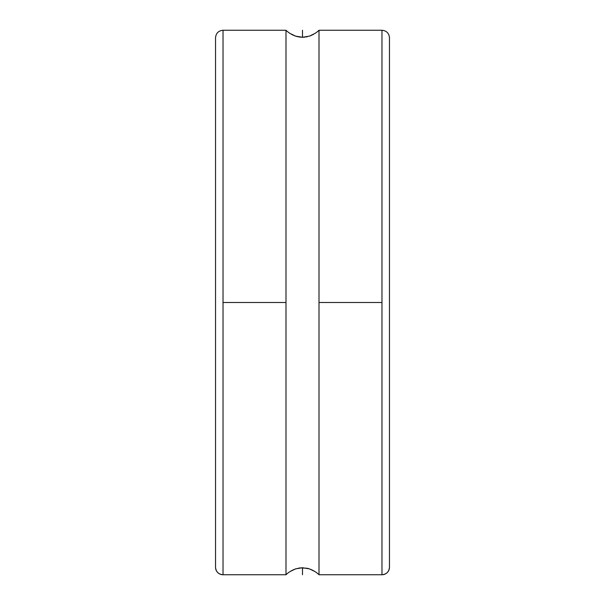 <?xml version="1.0" encoding="UTF-8"?>
<svg xmlns="http://www.w3.org/2000/svg" width="605" height="605" viewBox="0 0 605 605"><rect width="100%" height="100%" fill="white"/><g stroke="black" fill="none" stroke-linecap="round" stroke-linejoin="round"><path stroke-width="0.91" d="M389.469 37.744L389.469 567.256A7.494 7.494 180 0 1 381.974 574.75L381.974 30.25C386.519 30.704 389.015 33.199 389.469 37.744L389.469 567.256A7.494 7.494 0 0 1 381.974 574.75L381.974 302.5L319.009 302.5L319.009 30.25A23.625 23.625 0 0 1 314.88 33.472L309.427 36.134L302.523 37.26L295.58 36.134L290.12 33.472A23.625 23.625 0 0 1 285.991 30.25L285.991 574.75A23.625 23.625 0 0 1 290.12 571.528L295.588 568.866L302.5 567.74L309.427 568.866L314.88 571.528A23.625 23.625 0 0 1 319.009 574.75L319.009 302.5L319.009 574.75L381.974 574.75C386.519 574.296 389.015 571.801 389.469 567.256M215.531 37.744C215.985 33.199 218.481 30.704 223.026 30.25L285.991 30.25L285.991 302.5L223.026 302.5L223.026 574.75L285.991 574.75L285.991 302.5L223.026 302.5L223.026 30.25L223.026 574.75A7.494 7.494 180 0 1 215.531 567.256L215.531 37.744L215.531 567.256A7.494 7.494 0 0 0 223.026 574.75L223.026 574.75C218.481 574.296 215.985 571.801 215.531 567.256M313.579 34.273L312.777 34.712M310.025 35.922L312.059 35.067M307.279 36.731L306.054 36.973M302.47 37.26L303.914 37.215M305.003 37.117L300.723 37.192M300.004 37.117L298.696 36.928M297.705 36.724L295.868 36.224M292.964 35.082L295.58 36.134M294.99 569.071L300.042 567.876L307.242 568.261M290.12 571.528L293.743 569.57M307.839 568.405L311.265 569.57M312.067 569.933L314.63 571.37M291.088 34.077L292.941 35.067M302.5 567.74L302.5 574.75M319.009 30.25L319.009 302.5L381.974 302.5L381.974 30.25L319.009 30.25M302.5 30.25L302.5 37.26"/></g></svg>
